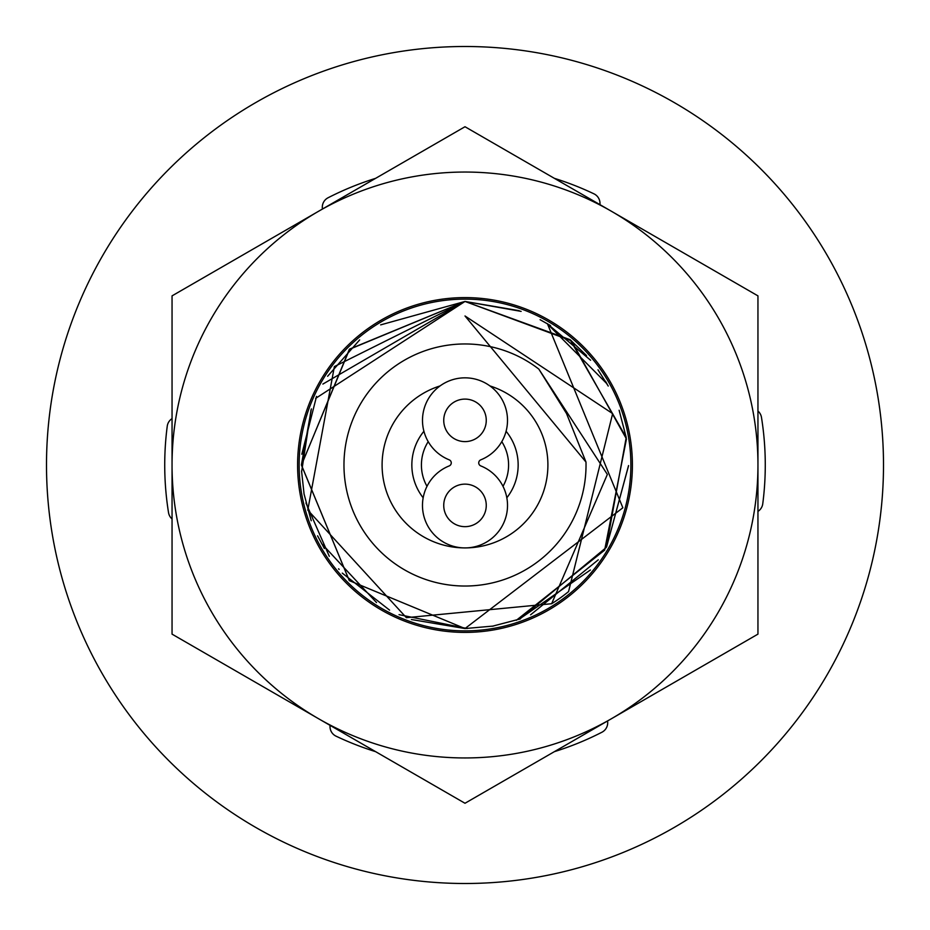 <?xml version="1.0" encoding="UTF-8"?>
<svg xmlns="http://www.w3.org/2000/svg" width="930" height="930" viewBox="0 0 930 930"><rect width="100%" height="100%" fill="white"/><g stroke="black" fill="none" stroke-linecap="round" stroke-linejoin="round"><path stroke-width="1.4" d="M585.993 462.071L566.521 413.501L538.83 369.094A121.028 121.028 0 0 0 343.972 465.976A121.028 121.028 0 0 0 466.953 586.016A121.028 121.028 0 0 0 585.993 462.071L465 315.968L612.649 413.606L568.567 591.585A163.552 163.552 0 0 1 551.641 603.721L406.387 617.683L307.784 510.082L334.382 366.571L465 301.448L570.102 339.694L626.216 437.46L606.221 547.491L519.672 619.148M489.959 385.938A82.909 82.909 0 0 1 465 547.909A82.909 82.909 0 0 1 440.041 385.938M423.906 431.288A53.15 53.15 0 0 0 423.162 497.783M506.094 431.288A53.15 53.15 0 0 1 506.838 497.783M493.528 626.041L465 628.552L349.331 580.622L301.448 465.035L349.645 349.064L465 301.448L521.033 311.352M304.11 494.353L301.564 471.057M301.808 454.235L316.537 396.401M327.616 376.266L359.643 339.903M380.661 324.872L465 301.448L571.38 340.775L626.46 438.96L604.639 550.142L516.359 620.275M547.433 323.745L622.856 507.78L465 628.552L411.409 619.519M389.565 610.115L342.275 573.113M329.313 556.314L305.924 502.991M467.22 628.54L399.028 614.649M376.522 602.559L321.489 543.434M311.248 520.754L304.04 493.993M301.599 471.905L311.027 409.839M322.884 384.067L465 301.448L521.125 311.387M339.125 569.427L338.613 568.8M324.384 548.526L317.583 535.82M311.05 520.207L303.971 493.621M301.448 464.675L311.376 408.886M315.642 398.377L465 301.448L520.928 311.318M465 628.552L349.285 580.587L301.448 465.14L349.331 349.378L465 301.448L519.184 310.69M538.83 369.094L607.36 474.416L551.641 603.721M547.061 323.535L590.597 360.236M605.488 381.277L606.825 383.555M619.171 410.421L626.204 437.414M628.552 465.57L606.604 546.828L628.552 465.779M590.399 569.997L518.917 619.403M546.98 323.477L606.988 383.823M619.113 410.246L626.216 437.472M598.269 559.814L530.6 614.811M520.475 618.857L492.133 626.285M540.086 319.699L550.514 325.581M570.183 339.764L586.563 355.586M597.99 369.815L608.243 386.066M501.805 441.657A43.582 43.582 0 0 1 503.002 486.332M426.998 486.332A43.582 43.582 0 0 1 428.195 441.657M465 484.135A21.262 21.262 0 0 0 443.738 505.397A21.262 21.262 0 0 0 465 526.659A21.262 21.262 0 0 0 486.262 505.397A21.262 21.262 0 0 0 465 484.135A21.262 21.262 0 0 1 486.262 505.397A21.262 21.262 0 0 1 465 526.659A21.262 21.262 0 0 1 443.738 505.397A21.262 21.262 0 0 1 465 484.135M449.213 465.918A3.278 3.278 0 0 0 449.213 459.839A42.524 42.524 0 0 1 465 377.836A42.524 42.524 0 0 1 480.787 459.839A3.278 3.278 0 0 0 480.787 465.918A42.524 42.524 0 0 1 498.84 531.146A42.524 42.524 0 0 1 431.16 531.146A42.524 42.524 0 0 1 449.213 465.918M465 441.611A21.262 21.262 0 0 0 486.262 420.36A21.262 21.262 0 0 0 465 399.098A21.262 21.262 0 0 0 443.738 420.36A21.262 21.262 0 0 0 465 441.611A21.262 21.262 0 0 1 443.738 420.36A21.262 21.262 0 0 1 465 399.098A21.262 21.262 0 0 1 486.262 420.36A21.262 21.262 0 0 1 465 441.611M757.95 295.868L465 126.736L172.05 295.868L172.05 634.132L465 803.264L757.95 634.132L757.95 465A292.95 292.95 0 0 1 318.525 718.704A292.95 292.95 0 0 1 318.525 211.296A292.95 292.95 0 0 1 757.95 465L757.95 295.868M297.6 465A167.4 167.4 0 0 1 465 297.6A167.4 167.4 0 0 1 632.4 465A167.4 167.4 0 0 1 465 632.4A167.4 167.4 0 0 1 297.6 465M299.123 465A165.877 165.877 0 0 1 465 299.123A165.877 165.877 0 0 1 630.877 465A165.877 165.877 0 0 1 465 630.877A165.877 165.877 0 0 1 299.123 465M599.931 204.635L554.408 178.351A300.274 300.274 0 0 1 593.933 193.824A10.625 10.625 0 0 1 599.931 204.635M375.592 178.351L322.454 209.029A10.625 10.625 0 0 1 328.081 197.765A300.274 300.274 0 0 1 375.592 178.351M172.05 465L172.05 518.963A10.625 10.625 0 0 1 168.528 512.628A300.274 300.274 0 0 1 167.249 426.173A10.625 10.625 0 0 1 172.05 418.605M330.069 725.365L375.592 751.649A300.274 300.274 0 0 1 336.067 736.176A10.625 10.625 0 0 1 330.069 725.365M554.408 751.649L607.546 720.971A10.625 10.625 0 0 1 601.919 732.236A300.274 300.274 0 0 1 554.408 751.649M465 46.5A418.5 418.5 0 0 0 46.5 465A418.5 418.5 0 0 0 465 883.5A418.5 418.5 0 0 0 883.5 465A418.5 418.5 0 0 0 465 46.5M757.95 411.037A10.625 10.625 0 0 1 761.472 417.372A300.274 300.274 0 0 1 762.751 503.827A10.625 10.625 0 0 1 757.95 511.395"/></g></svg>
